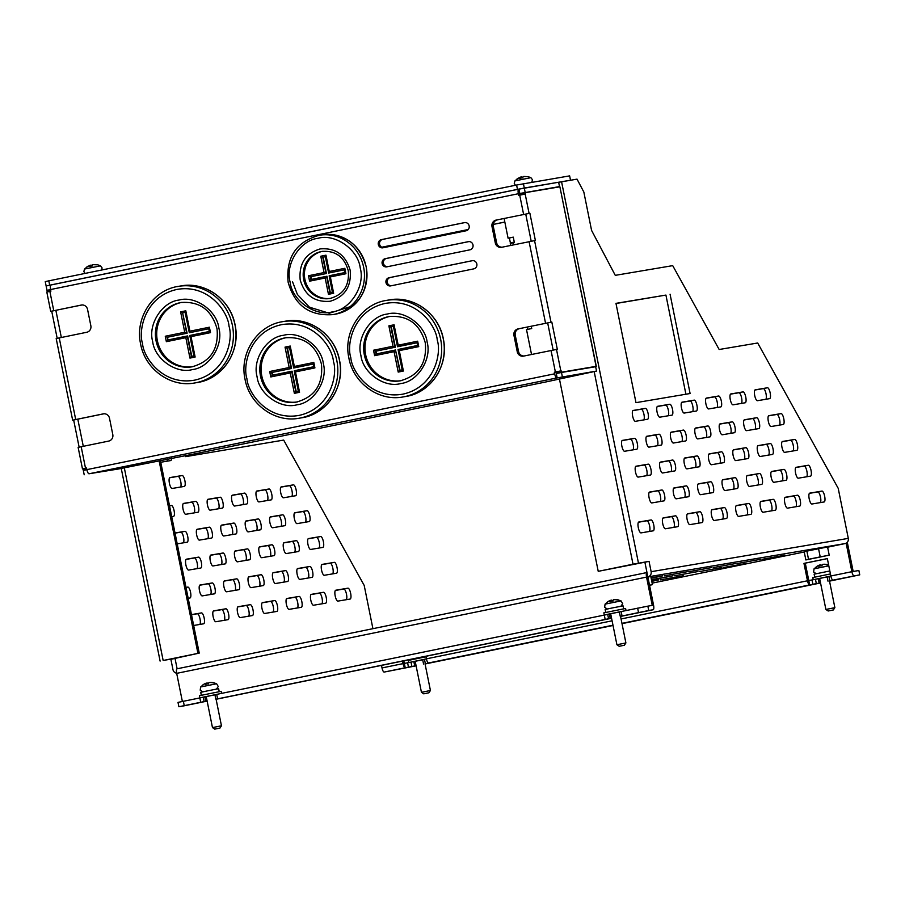 <?xml version="1.0" encoding="UTF-8"?>
<svg xmlns="http://www.w3.org/2000/svg" width="905" height="905" viewBox="0 0 905 905"><rect width="100%" height="100%" fill="white"/><g stroke="black" fill="none" stroke-linecap="round" stroke-linejoin="round"><path stroke-width="1.36" d="M762.01 559.335L784.827 555.218L762.01 559.335M723.423 567.537L746.229 563.408L723.423 567.537M664.361 575.829L687.167 571.711L664.361 575.829M688.773 571.7L711.59 567.582L688.773 571.7M651.43 579.653L672.992 575.784L651.498 579.958M713.185 567.582L736.003 563.464L713.185 567.582M674.598 575.772L697.404 571.655L674.598 575.772M737.598 563.453L760.415 559.335L737.598 563.453M699.011 571.655L721.817 567.537L699.011 571.655M660.424 579.856L683.23 575.727L660.424 579.856M809.206 498.859A5.554 1.652 -101.6 0 1 809.715 493.146A5.554 1.652 -101.6 0 1 809.726 493.146L821.944 491.076A5.554 1.652 -101.6 0 1 824.659 496.223A5.554 1.652 -101.6 0 1 824.15 501.958A5.554 1.652 -101.6 0 1 824.127 501.958L811.921 504.017A5.554 1.652 -101.6 0 1 809.206 498.859M638.308 527.717A5.554 1.652 -101.6 0 1 638.828 522.004A5.554 1.652 -101.6 0 1 638.84 522.004L651.046 519.945A5.554 1.652 -101.6 0 1 653.772 525.081A5.554 1.652 -101.6 0 1 653.263 530.816L641.034 532.887A5.554 1.652 -101.6 0 1 638.308 527.717M621.859 446.108A5.554 1.652 -101.6 0 1 622.369 440.396A5.554 1.652 -101.6 0 1 622.391 440.396L634.597 438.325A5.554 1.652 -101.6 0 1 637.312 443.473A5.554 1.652 -101.6 0 1 636.803 449.208L624.586 451.278A5.554 1.652 -101.6 0 1 621.859 446.108M635.48 471.935A5.554 1.652 -101.6 0 1 635.989 466.222A5.554 1.652 -101.6 0 1 636.011 466.222L648.218 464.163A5.554 1.652 -101.6 0 1 650.933 469.299A5.554 1.652 -101.6 0 1 650.424 475.035A5.554 1.652 -101.6 0 1 650.412 475.046L638.206 477.105A5.554 1.652 -101.6 0 1 635.48 471.935M649.1 497.761A5.554 1.652 -101.6 0 1 649.62 492.048A5.554 1.652 -101.6 0 1 649.632 492.048L661.838 489.99A5.554 1.652 -101.6 0 1 664.553 495.126A5.554 1.652 -101.6 0 1 664.055 500.861L651.826 502.931A5.554 1.652 -101.6 0 1 649.1 497.761M662.72 523.599A5.554 1.652 -101.6 0 1 663.241 517.886A5.554 1.652 -101.6 0 1 663.252 517.875L675.458 515.816A5.554 1.652 -101.6 0 1 678.184 520.952A5.554 1.652 -101.6 0 1 677.675 526.699L665.447 528.758A5.554 1.652 -101.6 0 1 662.72 523.599M632.652 416.153A5.554 1.652 -101.6 0 1 633.161 410.44A5.554 1.652 -101.6 0 1 633.172 410.44L645.378 408.381A5.554 1.652 -101.6 0 1 648.104 413.517A5.554 1.652 -101.6 0 1 647.595 419.253L635.367 421.323A5.554 1.652 -101.6 0 1 632.652 416.153M646.272 441.979A5.554 1.652 -101.6 0 1 646.781 436.267A5.554 1.652 -101.6 0 1 646.803 436.267L659.01 434.208A5.554 1.652 -101.6 0 1 661.725 439.344A5.554 1.652 -101.6 0 1 661.216 445.09L648.998 447.149A5.554 1.652 -101.6 0 1 646.272 441.979M659.892 467.817A5.554 1.652 -101.6 0 1 660.401 462.104A5.554 1.652 -101.6 0 1 660.424 462.093L672.63 460.034A5.554 1.652 -101.6 0 1 675.345 465.17A5.554 1.652 -101.6 0 1 674.836 470.917L662.618 472.976A5.554 1.652 -101.6 0 1 659.892 467.817M673.512 493.644A5.554 1.652 -101.6 0 1 674.033 487.931A5.554 1.652 -101.6 0 1 674.044 487.931L686.25 485.861A5.554 1.652 -101.6 0 1 688.965 491.008A5.554 1.652 -101.6 0 1 688.467 496.743A5.554 1.652 -101.6 0 1 688.445 496.743L676.239 498.813A5.554 1.652 -101.6 0 1 673.512 493.644M687.133 519.47A5.554 1.652 -101.6 0 1 687.653 513.757A5.554 1.652 -101.6 0 1 687.664 513.757L699.87 511.698A5.554 1.652 -101.6 0 1 702.597 516.834A5.554 1.652 -101.6 0 1 702.088 522.57A5.554 1.652 -101.6 0 1 702.065 522.581L689.859 524.64A5.554 1.652 -101.6 0 1 687.133 519.47M657.064 412.035A5.554 1.652 -101.6 0 1 657.573 406.322A5.554 1.652 -101.6 0 1 657.584 406.311L669.791 404.252A5.554 1.652 -101.6 0 1 672.517 409.388A5.554 1.652 -101.6 0 1 672.008 415.135A5.554 1.652 -101.6 0 1 671.985 415.135L659.779 417.194A5.554 1.652 -101.6 0 1 657.064 412.035M670.684 437.862A5.554 1.652 -101.6 0 1 671.193 432.149A5.554 1.652 -101.6 0 1 671.216 432.149L683.422 430.079A5.554 1.652 -101.6 0 1 686.137 435.226A5.554 1.652 -101.6 0 1 685.628 440.961A5.554 1.652 -101.6 0 1 685.617 440.961L673.411 443.031A5.554 1.652 -101.6 0 1 670.684 437.862M684.304 463.688A5.554 1.652 -101.6 0 1 684.814 457.975A5.554 1.652 -101.6 0 1 684.836 457.975L697.042 455.916A5.554 1.652 -101.6 0 1 699.757 461.052A5.554 1.652 -101.6 0 1 699.248 466.788L687.031 468.858A5.554 1.652 -101.6 0 1 684.304 463.688M697.925 489.515A5.554 1.652 -101.6 0 1 698.445 483.802A5.554 1.652 -101.6 0 1 698.456 483.802L710.663 481.743A5.554 1.652 -101.6 0 1 713.378 486.879A5.554 1.652 -101.6 0 1 712.88 492.625L700.651 494.684A5.554 1.652 -101.6 0 1 697.925 489.515M711.545 515.352A5.554 1.652 -101.6 0 1 712.065 509.639A5.554 1.652 -101.6 0 1 712.077 509.628L724.283 507.569A5.554 1.652 -101.6 0 1 727.009 512.705A5.554 1.652 -101.6 0 1 726.5 518.452L714.271 520.511A5.554 1.652 -101.6 0 1 711.545 515.352M681.476 407.906A5.554 1.652 -101.6 0 1 681.985 402.193A5.554 1.652 -101.6 0 1 681.997 402.193L694.214 400.134A5.554 1.652 -101.6 0 1 696.929 405.27A5.554 1.652 -101.6 0 1 696.42 411.006A5.554 1.652 -101.6 0 1 696.398 411.017L684.191 413.076A5.554 1.652 -101.6 0 1 681.476 407.906M695.097 433.733A5.554 1.652 -101.6 0 1 695.606 428.031A5.554 1.652 -101.6 0 1 695.628 428.02L707.834 425.961A5.554 1.652 -101.6 0 1 710.549 431.097A5.554 1.652 -101.6 0 1 710.04 436.844L697.823 438.902A5.554 1.652 -101.6 0 1 695.097 433.733M708.717 459.57A5.554 1.652 -101.6 0 1 709.226 453.858A5.554 1.652 -101.6 0 1 709.249 453.846L721.455 451.787A5.554 1.652 -101.6 0 1 724.17 456.923A5.554 1.652 -101.6 0 1 723.661 462.67L711.443 464.729A5.554 1.652 -101.6 0 1 708.717 459.57M722.337 485.397A5.554 1.652 -101.6 0 1 722.857 479.684A5.554 1.652 -101.6 0 1 722.869 479.684L735.075 477.625A5.554 1.652 -101.6 0 1 737.801 482.761A5.554 1.652 -101.6 0 1 737.292 488.496L725.063 490.567A5.554 1.652 -101.6 0 1 722.337 485.397M735.957 511.223A5.554 1.652 -101.6 0 1 736.478 505.51A5.554 1.652 -101.6 0 1 736.489 505.51L748.695 503.452A5.554 1.652 -101.6 0 1 751.422 508.587A5.554 1.652 -101.6 0 1 750.912 514.323A5.554 1.652 -101.6 0 1 750.89 514.334L738.684 516.393A5.554 1.652 -101.6 0 1 735.957 511.223M705.889 403.788A5.554 1.652 -101.6 0 1 706.398 398.076A5.554 1.652 -101.6 0 1 706.42 398.076L718.627 396.005A5.554 1.652 -101.6 0 1 721.342 401.141A5.554 1.652 -101.6 0 1 720.833 406.888L708.604 408.947A5.554 1.652 -101.6 0 1 705.889 403.788M719.509 429.615A5.554 1.652 -101.6 0 1 720.018 423.902A5.554 1.652 -101.6 0 1 720.041 423.902L732.247 421.843A5.554 1.652 -101.6 0 1 734.962 426.979A5.554 1.652 -101.6 0 1 734.453 432.714L722.235 434.785A5.554 1.652 -101.6 0 1 719.509 429.615M733.129 455.441A5.554 1.652 -101.6 0 1 733.638 449.728A5.554 1.652 -101.6 0 1 733.661 449.728L745.867 447.67A5.554 1.652 -101.6 0 1 748.582 452.805A5.554 1.652 -101.6 0 1 748.073 458.541A5.554 1.652 -101.6 0 1 748.062 458.552L735.856 460.611A5.554 1.652 -101.6 0 1 733.129 455.441M746.749 481.279A5.554 1.652 -101.6 0 1 747.27 475.566A5.554 1.652 -101.6 0 1 747.281 475.555L759.487 473.496A5.554 1.652 -101.6 0 1 762.214 478.632A5.554 1.652 -101.6 0 1 761.705 484.379A5.554 1.652 -101.6 0 1 761.682 484.379L749.476 486.438A5.554 1.652 -101.6 0 1 746.749 481.279M760.381 507.105A5.554 1.652 -101.6 0 1 760.89 501.393A5.554 1.652 -101.6 0 1 760.901 501.393L773.108 499.322A5.554 1.652 -101.6 0 1 775.834 504.458A5.554 1.652 -101.6 0 1 775.325 510.205L763.096 512.264A5.554 1.652 -101.6 0 1 760.381 507.105M730.301 399.659A5.554 1.652 -101.6 0 1 730.81 393.947A5.554 1.652 -101.6 0 1 730.833 393.947L743.039 391.888A5.554 1.652 -101.6 0 1 745.754 397.024A5.554 1.652 -101.6 0 1 745.245 402.759A5.554 1.652 -101.6 0 1 745.234 402.77L733.027 404.829A5.554 1.652 -101.6 0 1 730.301 399.659M743.921 425.497A5.554 1.652 -101.6 0 1 744.43 419.784A5.554 1.652 -101.6 0 1 744.453 419.773L756.659 417.714A5.554 1.652 -101.6 0 1 759.374 422.85A5.554 1.652 -101.6 0 1 758.865 428.597L746.648 430.656A5.554 1.652 -101.6 0 1 743.921 425.497M757.542 451.324A5.554 1.652 -101.6 0 1 758.062 445.611A5.554 1.652 -101.6 0 1 758.073 445.611L770.279 443.541A5.554 1.652 -101.6 0 1 772.994 448.688A5.554 1.652 -101.6 0 1 772.485 454.423L760.268 456.482A5.554 1.652 -101.6 0 1 757.542 451.324M771.162 477.15A5.554 1.652 -101.6 0 1 771.682 471.437A5.554 1.652 -101.6 0 1 771.693 471.437L783.9 469.378A5.554 1.652 -101.6 0 1 786.626 474.514A5.554 1.652 -101.6 0 1 786.117 480.25L773.888 482.32A5.554 1.652 -101.6 0 1 771.162 477.15M784.793 502.976A5.554 1.652 -101.6 0 1 785.302 497.264A5.554 1.652 -101.6 0 1 785.314 497.264L797.52 495.205A5.554 1.652 -101.6 0 1 800.246 500.341A5.554 1.652 -101.6 0 1 799.737 506.076L787.508 508.146A5.554 1.652 -101.6 0 1 784.793 502.976M754.713 395.542A5.554 1.652 -101.6 0 1 755.223 389.829A5.554 1.652 -101.6 0 1 755.245 389.829L767.451 387.759A5.554 1.652 -101.6 0 1 770.166 392.906A5.554 1.652 -101.6 0 1 769.657 398.641L757.44 400.711A5.554 1.652 -101.6 0 1 754.713 395.542M768.334 421.368A5.554 1.652 -101.6 0 1 768.843 415.655A5.554 1.652 -101.6 0 1 768.865 415.655L781.072 413.596A5.554 1.652 -101.6 0 1 783.787 418.732A5.554 1.652 -101.6 0 1 783.278 424.468A5.554 1.652 -101.6 0 1 783.266 424.479L771.06 426.538A5.554 1.652 -101.6 0 1 768.334 421.368M781.954 447.194A5.554 1.652 -101.6 0 1 782.474 441.482A5.554 1.652 -101.6 0 1 782.486 441.482L794.692 439.423A5.554 1.652 -101.6 0 1 797.407 444.559A5.554 1.652 -101.6 0 1 796.898 450.305L784.68 452.364A5.554 1.652 -101.6 0 1 781.954 447.194M795.574 473.032A5.554 1.652 -101.6 0 1 796.095 467.319A5.554 1.652 -101.6 0 1 796.106 467.308L808.312 465.249A5.554 1.652 -101.6 0 1 811.038 470.385A5.554 1.652 -101.6 0 1 810.529 476.132A5.554 1.652 -101.6 0 1 810.507 476.132L798.301 478.191A5.554 1.652 -101.6 0 1 795.574 473.032M335.189 595.954A5.554 1.652 -101.6 0 1 335.698 590.241A5.554 1.652 -101.6 0 1 335.721 590.23L347.927 588.171A5.554 1.652 -101.6 0 1 350.642 593.307A5.554 1.652 -101.6 0 1 350.133 599.053A5.554 1.652 -101.6 0 1 350.122 599.053L337.916 601.112A5.554 1.652 -101.6 0 1 335.189 595.954M169.416 483.293A5.554 1.652 -101.6 0 1 169.936 477.58A5.554 1.652 -101.6 0 1 169.948 477.58L182.154 475.521A5.554 1.652 -101.6 0 1 184.88 480.657A5.554 1.652 -101.6 0 1 184.371 486.392A5.554 1.652 -101.6 0 1 184.349 486.404L172.142 488.462A5.554 1.652 -101.6 0 1 169.416 483.293M185.876 564.901A5.554 1.652 -101.6 0 1 186.385 559.2A5.554 1.652 -101.6 0 1 186.407 559.188L198.614 557.129A5.554 1.652 -101.6 0 1 201.329 562.265A5.554 1.652 -101.6 0 1 200.82 568.012A5.554 1.652 -101.6 0 1 200.808 568.012L188.602 570.071A5.554 1.652 -101.6 0 1 185.876 564.901M199.496 590.739A5.554 1.652 -101.6 0 1 200.016 585.026A5.554 1.652 -101.6 0 1 200.028 585.015L212.234 582.956A5.554 1.652 -101.6 0 1 214.96 588.092A5.554 1.652 -101.6 0 1 214.451 593.838A5.554 1.652 -101.6 0 1 214.428 593.838L202.222 595.897A5.554 1.652 -101.6 0 1 199.496 590.739M213.128 616.565A5.554 1.652 -101.6 0 1 213.637 610.852A5.554 1.652 -101.6 0 1 213.648 610.852L225.854 608.782A5.554 1.652 -101.6 0 1 228.58 613.929A5.554 1.652 -101.6 0 1 228.071 619.665A5.554 1.652 -101.6 0 1 228.049 619.665L215.843 621.735A5.554 1.652 -101.6 0 1 213.128 616.565M183.048 509.13A5.554 1.652 -101.6 0 1 183.557 503.418A5.554 1.652 -101.6 0 1 183.579 503.406L195.785 501.347A5.554 1.652 -101.6 0 1 198.5 506.483A5.554 1.652 -101.6 0 1 197.991 512.23A5.554 1.652 -101.6 0 1 197.98 512.23L185.763 514.289A5.554 1.652 -101.6 0 1 183.048 509.13M196.668 534.957A5.554 1.652 -101.6 0 1 197.177 529.244A5.554 1.652 -101.6 0 1 197.2 529.244L209.406 527.174A5.554 1.652 -101.6 0 1 212.121 532.31A5.554 1.652 -101.6 0 1 211.612 538.056A5.554 1.652 -101.6 0 1 211.6 538.056L199.394 540.115A5.554 1.652 -101.6 0 1 196.668 534.957M210.288 560.783A5.554 1.652 -101.6 0 1 210.808 555.07A5.554 1.652 -101.6 0 1 210.82 555.07L223.026 553.012A5.554 1.652 -101.6 0 1 225.741 558.147A5.554 1.652 -101.6 0 1 225.232 563.883A5.554 1.652 -101.6 0 1 225.221 563.883L213.014 565.953A5.554 1.652 -101.6 0 1 210.288 560.783M223.908 586.61A5.554 1.652 -101.6 0 1 224.429 580.897A5.554 1.652 -101.6 0 1 224.44 580.897L236.646 578.838A5.554 1.652 -101.6 0 1 239.373 583.974A5.554 1.652 -101.6 0 1 238.863 589.709A5.554 1.652 -101.6 0 1 238.841 589.721L226.635 591.78A5.554 1.652 -101.6 0 1 223.908 586.61M237.54 612.436A5.554 1.652 -101.6 0 1 238.049 606.735A5.554 1.652 -101.6 0 1 238.06 606.723L250.266 604.664A5.554 1.652 -101.6 0 1 252.993 609.8A5.554 1.652 -101.6 0 1 252.484 615.547A5.554 1.652 -101.6 0 1 252.461 615.547L240.255 617.606A5.554 1.652 -101.6 0 1 237.54 612.436M207.46 505.001A5.554 1.652 -101.6 0 1 207.969 499.289A5.554 1.652 -101.6 0 1 207.992 499.289L220.198 497.23A5.554 1.652 -101.6 0 1 222.913 502.365A5.554 1.652 -101.6 0 1 222.404 508.101A5.554 1.652 -101.6 0 1 222.392 508.112L210.186 510.171A5.554 1.652 -101.6 0 1 207.46 505.001M221.08 530.828A5.554 1.652 -101.6 0 1 221.589 525.115A5.554 1.652 -101.6 0 1 221.612 525.115L233.818 523.056A5.554 1.652 -101.6 0 1 236.533 528.192A5.554 1.652 -101.6 0 1 236.024 533.927A5.554 1.652 -101.6 0 1 236.013 533.939L223.807 535.998A5.554 1.652 -101.6 0 1 221.08 530.828M234.7 556.666A5.554 1.652 -101.6 0 1 235.221 550.953A5.554 1.652 -101.6 0 1 235.232 550.941L247.438 548.883A5.554 1.652 -101.6 0 1 250.153 554.018A5.554 1.652 -101.6 0 1 249.644 559.765A5.554 1.652 -101.6 0 1 249.633 559.765L237.427 561.824A5.554 1.652 -101.6 0 1 234.7 556.666M248.321 582.492A5.554 1.652 -101.6 0 1 248.841 576.779A5.554 1.652 -101.6 0 1 248.852 576.779L261.059 574.709A5.554 1.652 -101.6 0 1 263.785 579.845A5.554 1.652 -101.6 0 1 263.276 585.592A5.554 1.652 -101.6 0 1 263.253 585.592L251.047 587.65A5.554 1.652 -101.6 0 1 248.321 582.492M261.952 608.318A5.554 1.652 -101.6 0 1 262.461 602.606A5.554 1.652 -101.6 0 1 262.473 602.606L274.679 600.547A5.554 1.652 -101.6 0 1 277.405 605.683A5.554 1.652 -101.6 0 1 276.896 611.418A5.554 1.652 -101.6 0 1 276.873 611.418L264.667 613.488A5.554 1.652 -101.6 0 1 261.952 608.318M231.872 500.884A5.554 1.652 -101.6 0 1 232.381 495.171A5.554 1.652 -101.6 0 1 232.404 495.159L244.61 493.101A5.554 1.652 -101.6 0 1 247.325 498.236A5.554 1.652 -101.6 0 1 246.816 503.983A5.554 1.652 -101.6 0 1 246.805 503.983L234.599 506.042A5.554 1.652 -101.6 0 1 231.872 500.884M245.493 526.71A5.554 1.652 -101.6 0 1 246.002 520.997A5.554 1.652 -101.6 0 1 246.024 520.997L258.23 518.927A5.554 1.652 -101.6 0 1 260.945 524.074A5.554 1.652 -101.6 0 1 260.436 529.81A5.554 1.652 -101.6 0 1 260.425 529.81L248.219 531.88A5.554 1.652 -101.6 0 1 245.493 526.71M259.113 552.536A5.554 1.652 -101.6 0 1 259.633 546.824A5.554 1.652 -101.6 0 1 259.645 546.824L271.851 544.765A5.554 1.652 -101.6 0 1 274.566 549.901A5.554 1.652 -101.6 0 1 274.068 555.636A5.554 1.652 -101.6 0 1 274.045 555.647L261.839 557.706A5.554 1.652 -101.6 0 1 259.113 552.536M272.733 578.363A5.554 1.652 -101.6 0 1 273.253 572.65A5.554 1.652 -101.6 0 1 273.265 572.65L285.471 570.591A5.554 1.652 -101.6 0 1 288.197 575.727A5.554 1.652 -101.6 0 1 287.688 581.463A5.554 1.652 -101.6 0 1 287.666 581.474L275.459 583.533A5.554 1.652 -101.6 0 1 272.733 578.363M286.365 604.201A5.554 1.652 -101.6 0 1 286.874 598.488A5.554 1.652 -101.6 0 1 286.896 598.476L299.103 596.418A5.554 1.652 -101.6 0 1 301.818 601.553A5.554 1.652 -101.6 0 1 301.308 607.3A5.554 1.652 -101.6 0 1 301.286 607.3L289.08 609.359A5.554 1.652 -101.6 0 1 286.365 604.201M256.285 496.755A5.554 1.652 -101.6 0 1 256.794 491.042A5.554 1.652 -101.6 0 1 256.816 491.042L269.023 488.983A5.554 1.652 -101.6 0 1 271.738 494.119A5.554 1.652 -101.6 0 1 271.228 499.854A5.554 1.652 -101.6 0 1 271.217 499.865L259.011 501.924A5.554 1.652 -101.6 0 1 256.285 496.755M269.905 522.581A5.554 1.652 -101.6 0 1 270.414 516.868A5.554 1.652 -101.6 0 1 270.437 516.868L282.643 514.809A5.554 1.652 -101.6 0 1 285.358 519.945A5.554 1.652 -101.6 0 1 284.849 525.692A5.554 1.652 -101.6 0 1 284.837 525.692L272.631 527.751A5.554 1.652 -101.6 0 1 269.905 522.581M283.525 548.419A5.554 1.652 -101.6 0 1 284.046 542.706A5.554 1.652 -101.6 0 1 284.057 542.695L296.263 540.636A5.554 1.652 -101.6 0 1 298.978 545.772A5.554 1.652 -101.6 0 1 298.48 551.518A5.554 1.652 -101.6 0 1 298.458 551.518L286.252 553.577A5.554 1.652 -101.6 0 1 283.525 548.419M297.145 574.245A5.554 1.652 -101.6 0 1 297.666 568.532A5.554 1.652 -101.6 0 1 297.677 568.532L309.883 566.462A5.554 1.652 -101.6 0 1 312.61 571.609A5.554 1.652 -101.6 0 1 312.101 577.345A5.554 1.652 -101.6 0 1 312.078 577.345L299.872 579.415A5.554 1.652 -101.6 0 1 297.145 574.245M310.777 600.072A5.554 1.652 -101.6 0 1 311.286 594.359A5.554 1.652 -101.6 0 1 311.309 594.359L323.515 592.3A5.554 1.652 -101.6 0 1 326.23 597.436A5.554 1.652 -101.6 0 1 325.721 603.171A5.554 1.652 -101.6 0 1 325.71 603.183L313.492 605.241A5.554 1.652 -101.6 0 1 310.777 600.072M280.697 492.637A5.554 1.652 -101.6 0 1 281.206 486.924A5.554 1.652 -101.6 0 1 281.229 486.913L293.435 484.854A5.554 1.652 -101.6 0 1 296.15 489.99A5.554 1.652 -101.6 0 1 295.641 495.736A5.554 1.652 -101.6 0 1 295.63 495.736L283.423 497.795A5.554 1.652 -101.6 0 1 280.697 492.637M294.317 518.463A5.554 1.652 -101.6 0 1 294.826 512.75A5.554 1.652 -101.6 0 1 294.849 512.75L307.055 510.68A5.554 1.652 -101.6 0 1 309.77 515.827A5.554 1.652 -101.6 0 1 309.261 521.563A5.554 1.652 -101.6 0 1 309.25 521.563L297.044 523.633A5.554 1.652 -101.6 0 1 294.317 518.463M307.938 544.29A5.554 1.652 -101.6 0 1 308.458 538.577A5.554 1.652 -101.6 0 1 308.469 538.577L320.675 536.518A5.554 1.652 -101.6 0 1 323.39 541.654A5.554 1.652 -101.6 0 1 322.893 547.389A5.554 1.652 -101.6 0 1 322.87 547.401L310.664 549.459A5.554 1.652 -101.6 0 1 307.938 544.29M321.558 570.116A5.554 1.652 -101.6 0 1 322.078 564.403A5.554 1.652 -101.6 0 1 322.09 564.403L334.296 562.344A5.554 1.652 -101.6 0 1 337.022 567.48A5.554 1.652 -101.6 0 1 336.513 573.227A5.554 1.652 -101.6 0 1 336.49 573.227L324.284 575.286A5.554 1.652 -101.6 0 1 321.558 570.116M818.878 557.333L813.052 558.464L818.878 557.333M425.893 656.295L426.402 658.84A4.446 1.324 78.4 0 0 428.585 662.969L425.056 663.885M820.53 582.843L809.658 584.913A4.446 1.324 -101.6 0 1 807.486 580.784L803.968 563.374L827.34 558.589L830.847 575.999A4.446 1.324 78.4 0 0 833.03 580.128L829.5 581.033M651.057 577.797L662.754 575.829L651.148 578.25M651.713 581.044L658.817 579.856L651.781 581.361M847.272 542.299A4.446 1.324 -101.6 0 1 847.476 543.181L853.177 571.474L858.868 570.501L859.75 574.856L833.03 580.128M820.326 502.603A5.554 1.652 78.4 0 0 820.371 496.472A5.554 1.652 78.4 0 0 817.781 491.935L809.387 493.349M685.911 394.218L665.922 295.075L615.988 303.503M649.428 531.461A5.554 1.652 78.4 0 0 649.485 525.33A5.554 1.652 78.4 0 0 646.894 520.794L638.5 522.208M632.98 449.853A5.554 1.652 78.4 0 0 633.025 443.722A5.554 1.652 78.4 0 0 630.434 439.185L622.04 440.599M646.6 475.679A5.554 1.652 78.4 0 0 646.645 469.548A5.554 1.652 78.4 0 0 644.066 465.012L635.661 466.426M660.22 501.517A5.554 1.652 78.4 0 0 660.277 495.374A5.554 1.652 78.4 0 0 657.686 490.838L649.292 492.252M673.84 527.344A5.554 1.652 78.4 0 0 673.897 521.212A5.554 1.652 78.4 0 0 671.306 516.665L662.913 518.09M643.772 419.897A5.554 1.652 78.4 0 0 643.817 413.766A5.554 1.652 78.4 0 0 641.226 409.23L632.833 410.644M657.392 445.735A5.554 1.652 78.4 0 0 657.437 439.604A5.554 1.652 78.4 0 0 654.858 435.056L646.453 436.47M671.012 471.562A5.554 1.652 78.4 0 0 671.058 465.43A5.554 1.652 78.4 0 0 668.478 460.883L660.084 462.308M684.633 497.388A5.554 1.652 78.4 0 0 684.689 491.257A5.554 1.652 78.4 0 0 682.099 486.72L673.705 488.134M698.253 523.214A5.554 1.652 78.4 0 0 698.309 517.083A5.554 1.652 78.4 0 0 695.719 512.547L687.325 513.961M668.184 415.78A5.554 1.652 78.4 0 0 668.229 409.648A5.554 1.652 78.4 0 0 665.639 405.101L657.245 406.526M681.804 441.606A5.554 1.652 78.4 0 0 681.85 435.475A5.554 1.652 78.4 0 0 679.27 430.938L670.865 432.352M695.425 467.433A5.554 1.652 78.4 0 0 695.47 461.301A5.554 1.652 78.4 0 0 692.891 456.765L684.497 458.179M709.045 493.27A5.554 1.652 78.4 0 0 709.101 487.139A5.554 1.652 78.4 0 0 706.511 482.591L698.117 484.017M722.676 519.097A5.554 1.652 78.4 0 0 722.722 512.965A5.554 1.652 78.4 0 0 720.131 508.418L711.737 509.843M692.597 411.662A5.554 1.652 78.4 0 0 692.642 405.519A5.554 1.652 78.4 0 0 690.051 400.983L681.657 402.397M706.217 437.488A5.554 1.652 78.4 0 0 706.262 431.357A5.554 1.652 78.4 0 0 703.683 426.809L695.278 428.235M719.837 463.315A5.554 1.652 78.4 0 0 719.894 457.183A5.554 1.652 78.4 0 0 717.303 452.636L708.909 454.061M733.457 489.141A5.554 1.652 78.4 0 0 733.514 483.01A5.554 1.652 78.4 0 0 730.923 478.474L722.529 479.888M747.089 514.979A5.554 1.652 78.4 0 0 747.134 508.836A5.554 1.652 78.4 0 0 744.543 504.3L736.15 505.714M717.009 407.533A5.554 1.652 78.4 0 0 717.054 401.401A5.554 1.652 78.4 0 0 714.464 396.865L706.07 398.279M730.629 433.359A5.554 1.652 78.4 0 0 730.674 427.228A5.554 1.652 78.4 0 0 728.095 422.692L719.69 424.106M744.249 459.197A5.554 1.652 78.4 0 0 744.306 453.054A5.554 1.652 78.4 0 0 741.715 448.518L733.322 449.932M757.87 485.023A5.554 1.652 78.4 0 0 757.926 478.892A5.554 1.652 78.4 0 0 755.336 474.344L746.942 475.77M771.501 510.85A5.554 1.652 78.4 0 0 771.546 504.719A5.554 1.652 78.4 0 0 768.956 500.171L760.562 501.596M741.421 403.415A5.554 1.652 78.4 0 0 741.467 397.272A5.554 1.652 78.4 0 0 738.876 392.736L730.482 394.15M755.042 429.242A5.554 1.652 78.4 0 0 755.087 423.11A5.554 1.652 78.4 0 0 752.508 418.563L744.102 419.988M768.662 455.068A5.554 1.652 78.4 0 0 768.718 448.937A5.554 1.652 78.4 0 0 766.128 444.4L757.734 445.814M782.282 480.894A5.554 1.652 78.4 0 0 782.339 474.763A5.554 1.652 78.4 0 0 779.748 470.227L771.354 471.641M795.914 506.732A5.554 1.652 78.4 0 0 795.959 500.589A5.554 1.652 78.4 0 0 793.368 496.053L784.974 497.467M765.834 399.286A5.554 1.652 78.4 0 0 765.879 393.155A5.554 1.652 78.4 0 0 763.288 388.618L754.894 390.032M779.454 425.112A5.554 1.652 78.4 0 0 779.499 418.981A5.554 1.652 78.4 0 0 776.92 414.445L768.515 415.859M793.074 450.95A5.554 1.652 78.4 0 0 793.131 444.819A5.554 1.652 78.4 0 0 790.54 440.271L782.146 441.685M806.694 476.777A5.554 1.652 78.4 0 0 806.751 470.645A5.554 1.652 78.4 0 0 804.16 466.098L795.767 467.523M646.973 572.537L644.892 562.197L598.228 571.327L633.014 564.2L649.043 561.349L651.136 571.689A4.446 4.242 80.4 0 1 647.856 576.892L646.973 572.537A4.446 1.324 -101.6 0 1 646.973 572.537L177.109 668.784A4.446 1.324 78.4 0 0 177.109 668.784A4.446 1.324 78.4 0 0 176.69 673.354L646.555 577.107A4.446 1.324 -101.6 0 1 646.962 572.537L177.12 668.784L175.027 658.444L164.45 660.231L199.236 653.105L160.389 460.453M171.588 458.156A5.554 1.652 -101.6 0 1 170.751 460.566A5.554 1.652 -101.6 0 1 170.728 460.566L160.762 462.251M185.989 587.39L187.821 587.085A5.554 1.652 -101.6 0 1 190.536 592.221A5.554 1.652 -101.6 0 1 190.039 597.956A5.554 1.652 -101.6 0 1 190.016 597.967L188.183 598.273M191.475 614.597L201.442 612.911A5.554 1.652 -101.6 0 1 204.168 618.047A5.554 1.652 -101.6 0 1 203.659 623.794A5.554 1.652 -101.6 0 1 203.636 623.794L193.67 625.479M169.529 505.782L171.373 505.476A5.554 1.652 -101.6 0 1 174.088 510.612A5.554 1.652 -101.6 0 1 173.579 516.348A5.554 1.652 -101.6 0 1 173.556 516.348L171.724 516.665M175.016 532.988L184.993 531.303A5.554 1.652 -101.6 0 1 187.708 536.439A5.554 1.652 -101.6 0 1 187.199 542.174A5.554 1.652 -101.6 0 1 187.188 542.186L177.21 543.871M372.917 628.67L364.195 585.422L283.684 440.09L185.672 456.64L185.106 455.566M649.53 585.207L652.437 584.641L650.797 576.485L647.89 577.039M806.887 551.122L804.217 551.79L805.857 559.946L808.527 559.29L806.887 551.122L818.561 548.735L820.213 556.892L829.218 555.161L827.577 547.005L818.561 548.735M558.645 182.301L577.028 179.133L583.838 192.041L591.576 230.402L615.276 275.346L672.709 265.64L719.17 349.5L757.689 342.995L838.211 488.327L848.302 538.385A4.446 4.242 80.4 0 1 845.032 543.588L827.611 547.197M804.251 551.982L652.132 583.137M846.175 543.396L851.877 571.689A4.446 1.324 78.4 0 0 854.049 575.818M416.108 665.82L384.195 672.064A4.446 1.324 -101.6 0 1 382.012 667.935L381.503 665.39M827.351 558.634L805.28 563.148L808.787 580.558L819.647 578.499M403.822 660.82L404.343 663.399L415.203 661.34M670.073 294.216L690.096 393.517L635.977 402.657L615.966 303.356L665.922 295.075M513.746 244.814L513.339 242.8L514.379 242.585L513.282 237.144L509.391 237.992L510.375 242.891L514.289 242.133M644.892 562.197L649.043 561.349M183.296 705.991A4.446 1.324 -101.6 0 1 183.285 705.991L178.885 706.737L178.002 702.382L206.227 696.635M182.357 701.42L176.69 673.354M183.285 705.991A4.446 1.324 -101.6 0 1 183.274 705.991L207.132 701.104L183.285 705.991M646.555 577.107L652.256 605.4L647.867 606.146L648.738 610.49L653.139 609.755A4.446 1.324 78.4 0 0 653.15 609.755A4.446 1.324 78.4 0 0 653.557 605.185L647.856 576.892L845.032 543.588M346.31 599.698A5.554 1.652 78.4 0 0 346.355 593.567A5.554 1.652 78.4 0 0 343.764 589.019L335.37 590.445M166.916 461.211A5.554 1.652 78.4 0 0 167.436 459.005M180.536 487.048A5.554 1.652 78.4 0 0 180.593 480.906A5.554 1.652 78.4 0 0 178.002 476.369L169.608 477.783M199.835 624.439A5.554 1.652 78.4 0 0 199.881 618.307A5.554 1.652 78.4 0 0 197.29 613.76L191.498 614.744M183.376 542.83A5.554 1.652 78.4 0 0 183.421 536.688A5.554 1.652 78.4 0 0 180.842 532.151L175.05 533.124M196.996 568.657A5.554 1.652 78.4 0 0 197.052 562.525A5.554 1.652 78.4 0 0 194.462 557.978L186.068 559.403M210.616 594.483A5.554 1.652 78.4 0 0 210.673 588.352A5.554 1.652 78.4 0 0 208.082 583.804L199.688 585.23M224.248 620.31A5.554 1.652 78.4 0 0 224.293 614.178A5.554 1.652 78.4 0 0 221.702 609.642L213.309 611.056M194.168 512.875A5.554 1.652 78.4 0 0 194.213 506.743A5.554 1.652 78.4 0 0 191.622 502.196L183.229 503.621M207.788 538.701A5.554 1.652 78.4 0 0 207.833 532.57A5.554 1.652 78.4 0 0 205.254 528.034L196.849 529.448M221.408 564.528A5.554 1.652 78.4 0 0 221.465 558.396A5.554 1.652 78.4 0 0 218.874 553.86L210.48 555.274M235.029 590.365A5.554 1.652 78.4 0 0 235.085 584.223A5.554 1.652 78.4 0 0 232.495 579.686L224.101 581.101M248.66 616.192A5.554 1.652 78.4 0 0 248.705 610.061A5.554 1.652 78.4 0 0 246.115 605.513L237.721 606.938M218.58 508.746A5.554 1.652 78.4 0 0 218.625 502.614A5.554 1.652 78.4 0 0 216.035 498.078L207.641 499.492M232.2 534.584A5.554 1.652 78.4 0 0 232.246 528.441A5.554 1.652 78.4 0 0 229.666 523.905L221.261 525.319M245.821 560.41A5.554 1.652 78.4 0 0 245.877 554.279A5.554 1.652 78.4 0 0 243.287 549.731L234.893 551.156M259.441 586.236A5.554 1.652 78.4 0 0 259.497 580.105A5.554 1.652 78.4 0 0 256.907 575.569L248.513 576.983M273.072 612.063A5.554 1.652 78.4 0 0 273.118 605.931A5.554 1.652 78.4 0 0 270.527 601.395L262.133 602.809M242.993 504.628A5.554 1.652 78.4 0 0 243.038 498.497A5.554 1.652 78.4 0 0 240.447 493.949L232.053 495.374M256.613 530.454A5.554 1.652 78.4 0 0 256.658 524.323A5.554 1.652 78.4 0 0 254.079 519.787L245.674 521.201M270.233 556.281A5.554 1.652 78.4 0 0 270.29 550.149A5.554 1.652 78.4 0 0 267.699 545.613L259.305 547.027M283.853 582.119A5.554 1.652 78.4 0 0 283.91 575.976A5.554 1.652 78.4 0 0 281.319 571.44L272.925 572.854M297.485 607.945A5.554 1.652 78.4 0 0 297.53 601.814A5.554 1.652 78.4 0 0 294.94 597.266L286.546 598.691M267.405 500.499A5.554 1.652 78.4 0 0 267.45 494.368A5.554 1.652 78.4 0 0 264.871 489.831L256.466 491.245M281.025 526.337A5.554 1.652 78.4 0 0 281.07 520.205A5.554 1.652 78.4 0 0 278.491 515.658L270.097 517.072M294.645 552.163A5.554 1.652 78.4 0 0 294.702 546.032A5.554 1.652 78.4 0 0 292.111 541.484L283.718 542.91M308.266 577.99A5.554 1.652 78.4 0 0 308.322 571.858A5.554 1.652 78.4 0 0 305.732 567.322L297.338 568.736M321.897 603.816A5.554 1.652 78.4 0 0 321.942 597.685A5.554 1.652 78.4 0 0 319.352 593.148L310.958 594.562M291.817 496.381A5.554 1.652 78.4 0 0 291.863 490.25A5.554 1.652 78.4 0 0 289.283 485.702L280.878 487.128M305.438 522.208A5.554 1.652 78.4 0 0 305.483 516.076A5.554 1.652 78.4 0 0 302.904 511.54L294.51 512.954M319.058 548.034A5.554 1.652 78.4 0 0 319.114 541.903A5.554 1.652 78.4 0 0 316.524 537.366L308.13 538.78M332.689 573.872A5.554 1.652 78.4 0 0 332.735 567.74A5.554 1.652 78.4 0 0 330.144 563.193L321.75 564.618M176.656 673.184A4.446 4.242 80.4 0 1 172.968 669.632L170.875 659.293L175.027 658.444M199.236 653.105L170.875 659.293M652.437 584.641L649.564 585.354M829.218 555.161L805.857 559.946M808.527 559.29L820.213 556.892M416.085 665.695L405.214 667.754A4.446 1.324 -101.6 0 1 403.042 663.625L402.533 661.08M425.079 663.976L613.036 625.479M622.007 623.647L820.552 582.978M829.523 581.134L859.75 574.856M423.551 664.032L422.68 659.677L426.413 658.885M827.996 581.191L827.125 576.836L830.858 576.044M404.343 663.399L405.214 667.754L384.195 672.064M803.968 563.374L805.28 563.148M808.787 580.558L809.658 584.913L621.95 623.364M510.375 242.891L514.278 242.088M527.344 327.056L527.807 329.352M559.392 378.72L598.228 571.327M648.738 610.49L620.536 616.328M611.554 618.138L216.091 699.169M207.109 700.979L178.885 706.737M620.242 616.271L619.371 611.916L647.867 606.146M215.797 699.113L214.926 694.769L216.702 694.373L610.671 613.782L616.916 644.756L625.898 642.946L620.513 616.226M197.935 653.32L159.099 460.713M407.589 662.743L408.46 667.087M411.877 666.419L410.994 662.064M425.339 663.637L424.456 659.281M812.034 579.901L812.905 584.245M816.321 583.578L815.439 579.223M829.783 580.795L828.901 576.44M637.64 608.149L638.511 612.504M184.224 705.549L183.353 701.205M200.706 702.178L199.394 695.707L221.159 691.318L221.567 693.377M204.123 701.511L203.24 697.155M217.585 698.717L216.702 694.373M605.151 619.337L603.839 612.855L625.604 608.477L626.011 610.524M608.567 618.669L607.685 614.314M622.029 615.875L621.147 611.531M472.116 260.697A4.163 3.971 80.4 0 1 476.833 263.989A4.163 3.971 80.4 0 1 473.768 268.864L390.7 285.878A4.163 3.971 80.4 0 1 385.971 282.53A4.163 3.971 80.4 0 1 389.048 277.722L472.376 260.663M468.281 241.658A4.163 3.971 80.4 0 1 472.998 244.938A4.163 3.971 80.4 0 1 469.921 249.825L386.854 266.839A4.163 3.971 80.4 0 1 382.125 263.479A4.163 3.971 80.4 0 1 385.213 258.672L468.541 241.612M464.446 222.619A4.163 3.971 80.4 0 1 469.152 225.899A4.163 3.971 80.4 0 1 466.086 230.775L383.019 247.789A4.163 3.971 80.4 0 1 378.29 244.441A4.163 3.971 80.4 0 1 381.367 239.633L464.695 222.573M86.563 468.055L82.468 468.869L86.552 467.998L86.88 469.627A4.446 1.324 78.4 0 0 89.063 473.768L118.374 469.005L198.433 453.122L545.772 381.978L596.542 371.061L556.847 377.951A4.446 1.324 -101.6 0 1 554.663 373.81L554.335 372.181L560.829 370.903L557.005 371.695L557.276 373.052L588.273 367.95M84.199 474.774L83.317 470.419L86.891 469.684M562.367 376.831L561.485 372.475L556.292 373.539L557.175 377.894M596.542 371.061L595.66 366.706L561.485 372.475M556.292 373.539L555.636 371.966L554.335 372.181M81.948 304.974L50.703 311.365L81.269 305.064A5.554 5.294 80.4 0 1 87.559 309.442L90.851 325.766A5.554 5.294 80.4 0 1 86.756 332.271L56.189 338.56L72.649 420.18L103.215 413.879A5.554 5.294 80.4 0 1 109.505 418.257L112.797 434.581A5.554 5.294 80.4 0 1 108.702 441.086L78.135 447.375L82.468 468.869M551.824 322.067L557.31 349.273L523.531 356.118A5.554 5.294 80.4 0 1 517.241 351.74L513.95 335.416A5.554 5.294 80.4 0 1 518.045 328.911L551.824 322.067L518.045 328.911M529.889 213.252L535.375 240.459L501.585 247.303A5.554 5.294 80.4 0 1 495.295 242.925L492.003 226.601A5.554 5.294 80.4 0 1 496.098 220.096L529.889 213.252L496.098 220.096M561.157 370.846L561.428 372.204L596.101 366.344L559.89 186.803L525.228 192.663L525.5 194.021L518.689 195.356L518.35 193.727A4.446 1.324 -101.6 0 1 518.769 189.156A4.446 1.324 -101.6 0 1 518.78 189.156L558.634 182.233L559.516 186.588L553.317 187.912M518.757 189.156L50.997 284.973A4.446 1.324 78.4 0 0 50.985 284.973A4.446 1.324 78.4 0 0 50.567 289.543L50.895 291.172L46.811 292.044L50.703 311.365M391.413 285.731A4.163 3.971 80.4 0 1 390.349 277.496L472.704 260.629M387.578 266.692A4.163 3.971 80.4 0 1 386.514 258.457L468.869 241.59M383.731 247.642A4.163 3.971 80.4 0 1 382.668 239.406L465.023 222.54M519.108 189.1L519.979 195.095M502.207 247.178A5.554 5.294 80.4 0 1 496.596 242.698L493.304 226.386A5.554 5.294 80.4 0 1 497.399 219.881M524.153 355.982A5.554 5.294 80.4 0 1 518.542 351.513L515.25 335.201A5.554 5.294 80.4 0 1 519.346 328.696M557.005 371.695L555.636 371.966M79.131 447.149L73.656 420.01L103.883 413.789M73.656 420.01L72.649 420.18M77.807 419.162L83.283 446.289M55.872 310.347L61.336 337.475M521.178 193.998L519.809 194.281M519.979 193.455L559.516 186.588M50.601 289.724L47.003 290.335L50.578 289.6M553.147 350.054L547.672 322.915M531.201 241.239L525.737 214.1M525.228 192.663L521.076 193.512L521.337 194.824M86.857 469.537L83.26 470.148L82.989 468.79M57.185 338.334L51.721 311.196M47.32 291.919L47.06 290.607L50.635 289.872M523.418 183.681L524.3 188.036L570.523 180.231L569.641 175.875L516.597 185.027L48.813 280.844L45.25 281.625L46.132 285.98L50.884 285.007M86.835 469.412L83.26 470.148M516.597 185.027L517.479 189.371L524.3 188.036L525.172 192.392M48.813 280.844L49.696 285.188L46.132 285.98L47.003 290.335M589.574 367.735L596.101 366.344M561.428 372.204L557.276 373.052M531.529 354.477L526.518 329.612L531.71 328.549L531.246 326.252M513.282 237.144L508.09 238.207L504.119 218.501M559.89 186.803L596.293 366.321M509.391 237.992L508.09 238.207M513.339 242.8L510.284 243.456L510.692 245.436M49.696 285.188L517.479 189.371M504.832 222.076L493.248 224.44M468.179 229.576L381.865 247.257M381.797 247.223L468.224 229.519M493.259 224.395L504.82 222.03M360.925 355.575L360.835 355.099C356.185 338.108 370.631 315.8 387.25 314.069C403.381 309.352 425.079 324.59 427.115 342.011L427.217 342.497C431.855 359.489 417.409 381.797 400.791 383.528C384.659 388.234 362.962 372.996 360.925 355.575M390.055 316.399A32.614 31.132 -99.6 0 0 389.693 316.478A32.614 31.132 -99.6 0 0 365.473 353.81A32.614 31.132 -99.6 0 0 400.915 380.7M417.59 345.472L418.755 346.638L399.286 350.631L403.392 371.027L398.2 372.091L394.094 351.694L374.625 355.676L373.527 350.235L392.996 346.253L388.879 325.845L394.071 324.782L398.189 345.19L417.658 341.196L417.035 342.757L417.533 345.54L417.035 342.757M398.189 345.19L397.567 346.739L416.979 342.769L397.487 346.694L393.381 326.286L397.521 346.491M394.071 324.782L393.449 326.343M388.879 325.845L390.858 326.875L393.392 326.354L390.858 326.875L394.976 347.271L392.996 346.253M373.527 350.235L375.507 351.264L395.383 347.203L375.507 351.264L376.05 353.979L374.625 355.676M394.094 351.694L395.519 349.997L376.05 353.979L395.508 349.997M398.2 372.091L399.637 370.394L395.519 349.997L400.033 370.315M403.392 371.027L402.182 369.93L398.064 349.534L399.286 350.631M391.265 326.807L395.383 347.203M375.914 351.197L376.457 353.9M257.088 376.842L256.997 376.367C252.348 359.376 266.794 337.067 283.412 335.336C299.544 330.619 321.241 345.857 323.277 363.29L323.379 363.765C328.017 380.756 313.583 403.064 296.953 404.795C280.822 409.501 259.124 394.263 257.088 376.842M286.218 337.667A32.614 31.132 -99.6 0 0 285.856 337.746A32.614 31.132 -99.6 0 0 261.636 375.077A32.614 31.132 -99.6 0 0 297.078 401.967M313.752 366.74L314.917 367.905L295.449 371.898L299.555 392.295L294.363 393.358L290.256 372.962L270.787 376.944L269.69 371.502L289.159 367.521L285.041 347.113L290.234 346.049L294.351 366.457L313.82 362.464L313.198 364.025L313.696 366.819L313.198 364.025M294.351 366.457L293.729 368.007L313.141 364.036L293.661 367.962L289.543 347.554L293.684 367.758M290.234 346.049L289.611 347.611M285.041 347.113L287.021 348.142L289.555 347.622L287.021 348.142L291.139 368.539L289.159 367.521M269.69 371.502L271.67 372.532L291.546 368.471L271.67 372.532L272.213 375.247L270.787 376.944M290.256 372.962L291.681 371.265L272.213 375.247L292.089 371.197L296.207 391.582M294.363 393.358L295.799 391.661L291.681 371.265M295.788 391.673L298.333 391.152L295.788 391.673M299.555 392.295L298.345 391.209L294.227 370.801L295.449 371.898M287.428 348.074L291.546 368.471M272.077 372.464L272.62 375.168M152.662 341.581L152.572 341.106C147.922 324.114 162.368 301.806 178.998 300.064C195.118 295.358 216.815 310.596 218.863 328.017L218.953 328.492C223.592 345.484 209.157 367.792 192.527 369.534C176.407 374.24 154.71 359.002 152.662 341.581M181.792 302.406A32.614 31.132 -99.6 0 0 181.43 302.474A32.614 31.132 -99.6 0 0 157.21 339.816A32.614 31.132 -99.6 0 0 192.652 366.695M209.327 331.479L210.492 332.644L191.023 336.626L195.129 357.034L189.948 358.097L185.83 337.689L166.362 341.683L165.264 336.241L184.733 332.248L180.615 311.852L185.808 310.788L189.926 331.185L209.394 327.203L208.772 328.764L209.27 331.547L208.772 328.764M189.926 331.185L189.303 332.746L208.716 328.775L189.303 332.746L185.118 312.293L189.258 332.497M185.808 310.788L185.197 312.349M180.615 311.852L182.595 312.881L185.129 312.361M184.733 332.248L186.713 333.278L182.595 312.881L187.12 333.21L167.244 337.271L165.264 336.241M166.362 341.683L167.787 339.986L167.244 337.271L168.194 339.907M185.83 337.689L187.256 336.004L167.787 339.986L187.663 335.936L191.781 356.321M189.948 358.097L191.374 356.4L187.256 336.004M195.129 357.034L193.919 355.937L189.801 335.54L191.023 336.626M185.129 312.372L183.002 312.802M187.12 333.21L167.651 337.203M300.256 280.188L300.166 279.702C298.865 263.672 305.528 253.411 320.144 248.92C335.427 247.642 345.416 254.667 350.099 269.984L350.19 270.471C351.491 286.5 344.828 296.761 330.212 301.252C314.929 302.53 304.94 295.505 300.256 280.188M290.064 281.874L290.132 282.258C292.304 300.731 315.325 316.874 332.395 311.852C350.031 309.974 365.281 286.274 360.303 268.299L360.224 267.903C358.063 249.429 335.042 233.298 317.96 238.32C300.324 240.187 285.075 263.887 290.064 281.874M322.632 251.319A23.869 22.783 -99.6 0 0 322.497 251.341A23.869 22.783 -99.6 0 0 304.759 278.604A23.869 22.783 -99.6 0 0 330.574 298.367M325.97 255.165L329.262 271.489L344.839 268.299L345.936 273.74L330.359 276.93L333.651 293.254L328.458 294.317L329.884 292.62L326.592 276.297L325.167 277.993L309.589 281.184L311.026 279.487L310.472 276.772L326.049 273.582L322.757 257.258L325.291 256.737L322.757 257.258L320.777 256.228L325.97 255.165L325.359 256.726L328.594 272.801M329.884 292.62L332.418 292.1L329.884 292.62M333.651 293.254L332.429 292.157L329.149 275.833L330.359 276.93M345.936 273.74L344.715 272.643L344.217 269.86L344.771 272.575M344.839 268.299L344.217 269.86M329.262 271.489L328.639 273.05L344.16 269.871L328.639 273.05L325.359 256.726M324.069 272.552L326.456 273.514L310.879 276.704L308.492 275.742L324.069 272.552L320.777 256.228M326.592 276.297L311.015 279.487L326.999 276.229L330.291 292.541M323.164 257.19L326.456 273.514M310.879 276.704L311.422 279.407M93.701 264.622L97.808 264.848L92.876 264.667L91.88 265.991L89.278 266.523L90.274 265.199L86.609 267.122M101.711 270.007L102.073 267.891L100.5 265.832L97.808 264.848M91.292 266.059L91.088 265.063L92.536 265.98M90.274 265.199L90.477 266.194M524.108 176.464L528.215 176.69L523.282 176.509L522.287 177.833L519.685 178.364L520.68 177.041L517.015 178.952M531.801 182.267L532.479 179.733L530.896 177.674L528.215 176.69M521.699 177.9L521.495 176.905L522.943 177.81M520.68 177.041L520.884 178.036M422.692 659.756L415.191 661.295L421.447 692.314L430.429 690.504L425.033 663.784M423.857 693.818L428.902 692.789L423.857 693.818M425.984 656.77L408.359 660.412L408.789 662.505M422.68 659.677L411.153 662.041M828.799 565.829L814.048 568.838L817.453 566.021A13.247 12.647 -99.6 0 0 816.152 566.892M827.136 576.904L819.636 578.453L825.892 609.461L834.874 607.662L829.489 580.931M828.301 610.966L833.347 609.947L828.301 610.966M830.428 573.928L812.803 577.571L813.233 579.664M827.125 576.836L815.597 579.2M829.828 570.965L814.127 574.189L814.726 577.119M823.245 564.392L823.233 564.301A13.247 12.647 80.4 0 1 826.65 564.471A13.247 12.647 80.4 0 1 827.351 564.63L826.537 564.765A13.247 12.647 -99.6 0 0 822.419 564.437L821.423 565.761A12.104 11.561 -99.6 0 0 818.821 566.304L819.817 564.969A13.247 12.647 -99.6 0 0 817.453 566.021M819.851 565.116A13.247 12.647 80.4 0 1 820.631 564.833L822.079 565.749M819.817 564.969L820.021 565.976M820.835 565.829L820.631 564.833M216.476 689.09L218.252 686.533L216.623 683.75L200.627 686.974L204.032 684.157A13.247 12.647 -99.6 0 0 202.731 685.028M214.938 694.814L206.227 696.59L212.471 727.597L221.454 725.787L216.069 699.067M214.881 729.102L219.938 728.084L214.881 729.102M216.171 694.486L200.853 697.619M219.214 691.646L218.625 688.705L208.308 690.696L200.718 692.325L201.306 695.255M209.824 682.528L209.813 682.438A13.247 12.647 80.4 0 1 213.229 682.608A13.247 12.647 80.4 0 1 213.931 682.766L213.116 682.902A13.247 12.647 -99.6 0 0 208.998 682.574L208.003 683.897A12.104 11.561 -99.6 0 0 205.412 684.429L206.397 683.105A13.247 12.647 -99.6 0 0 204.032 684.157M206.43 683.252A13.247 12.647 80.4 0 1 207.211 682.97L208.659 683.886M206.397 683.105L206.6 684.112M207.415 683.965L207.211 682.97M620.921 606.237L622.697 603.692L621.068 600.909L605.072 604.133L608.477 601.316A13.247 12.647 -99.6 0 0 607.176 602.187M619.382 611.972L610.671 613.748M619.325 646.26L624.382 645.242L619.325 646.26M620.615 611.644L605.298 614.778M623.658 608.793L623.07 605.864L612.753 607.855L605.162 609.484L605.75 612.414M614.28 599.687L614.257 599.596A13.247 12.647 80.4 0 1 617.674 599.766A13.247 12.647 80.4 0 1 618.375 599.913L617.561 600.06A13.247 12.647 -99.6 0 0 613.443 599.732L612.447 601.056A12.104 11.561 -99.6 0 0 609.857 601.587L610.852 600.264A13.247 12.647 -99.6 0 0 608.477 601.316M610.875 600.411A13.247 12.647 80.4 0 1 611.656 600.128L613.104 601.044M610.852 600.264L611.045 601.259M611.859 601.124L611.656 600.128M821.944 491.076L817.781 491.935M651.046 519.945L646.894 520.794M634.597 438.325L630.434 439.185M648.218 464.163L644.066 465.012M661.838 489.99L657.686 490.838M675.458 515.816L671.306 516.665M645.378 408.381L641.226 409.23M659.01 434.208L654.858 435.056M672.63 460.034L668.478 460.883M686.25 485.861L682.099 486.72M699.87 511.698L695.719 512.547M669.791 404.252L665.639 405.101M683.422 430.079L679.27 430.938M697.042 455.916L692.891 456.765M710.663 481.743L706.511 482.591M724.283 507.569L720.131 508.418M694.214 400.134L690.051 400.983M707.834 425.961L703.683 426.809M721.455 451.787L717.303 452.636M735.075 477.625L730.923 478.474M748.695 503.452L744.543 504.3M718.627 396.005L714.464 396.865M732.247 421.843L728.095 422.692M745.867 447.67L741.715 448.518M759.487 473.496L755.336 474.344M773.108 499.322L768.956 500.171M743.039 391.888L738.876 392.736M756.659 417.714L752.508 418.563M770.279 443.541L766.128 444.4M783.9 469.378L779.748 470.227M797.52 495.205L793.368 496.053M767.451 387.759L763.288 388.618M781.072 413.596L776.92 414.445M794.692 439.423L790.54 440.271M808.312 465.249L804.16 466.098M343.764 589.019L347.927 588.171M178.002 476.369L182.154 475.521M186 587.458L187.821 587.085M197.29 613.76L201.442 612.911M169.552 505.85L171.373 505.476M180.842 532.151L184.993 531.303M194.462 557.978L198.614 557.129M208.082 583.804L212.234 582.956M221.702 609.642L225.854 608.782M191.622 502.196L195.785 501.347M205.254 528.034L209.406 527.174M218.874 553.86L223.026 553.012M232.495 579.686L236.646 578.838M246.115 605.513L250.266 604.664M216.035 498.078L220.198 497.23M229.666 523.905L233.818 523.056M243.287 549.731L247.438 548.883M256.907 575.569L261.059 574.709M270.527 601.395L274.679 600.547M240.447 493.949L244.61 493.101M254.079 519.787L258.23 518.927M267.699 545.613L271.851 544.765M281.319 571.44L285.471 570.591M294.94 597.266L299.103 596.418M264.871 489.831L269.023 488.983M278.491 515.658L282.643 514.809M292.111 541.484L296.263 540.636M305.732 567.322L309.883 566.462M319.352 593.148L323.515 592.3M289.283 485.702L293.435 484.854M302.904 511.54L307.055 510.68M316.524 537.366L320.675 536.518M330.144 563.193L334.296 562.344M382.012 667.935L403.042 663.625M426.402 658.84L612.085 620.807M621.068 618.963L807.486 580.784M830.847 575.999L851.877 571.689M848.302 538.385L651.136 571.689M612.979 625.197L428.585 662.969M561.564 181.747L638.466 563.136M594.178 371.582L633.014 564.2M216.103 699.271L611.576 618.262L216.103 699.271M620.547 616.429L653.139 609.755L620.547 616.429M163.149 660.446L124.313 467.84M413.845 661.589L414.716 665.944M818.29 578.748L819.161 583.103M204.869 696.884L205.752 701.228M609.314 614.043L610.196 618.387M556.847 377.951L89.063 473.768M554.663 373.81L86.88 469.627M59.244 337.904L75.692 419.513M81.179 446.719L85.511 468.213M555.376 371.966L551.043 350.484M545.557 323.277L529.097 241.669M523.622 214.462L519.719 195.152M518.35 193.727L50.567 289.543M49.866 291.387L53.757 310.709M390.349 277.496L389.048 277.722M386.514 258.457L385.213 258.672M382.668 239.406L381.367 239.633M529.074 213.388L525.183 194.077M493.304 226.386L492.003 226.601M496.596 242.698L495.295 242.925M551.009 322.203L534.561 240.594M515.25 335.201L513.95 335.416M518.542 351.513L517.241 351.74M560.829 370.903L556.496 349.409M405.598 396.514C430.814 392.974 449.106 365.235 443.405 339.262C439.14 313.888 413.472 295.188 389.286 299.917A48.983 46.766 80.4 0 1 443.348 339.273A48.983 46.766 80.4 0 1 407.126 396.232A48.983 46.766 80.4 0 1 405.598 396.514L402.997 396.956A48.983 46.766 80.4 0 0 404.512 396.673A48.983 46.766 80.4 0 0 440.735 339.692A48.983 46.766 80.4 0 0 386.673 300.358C361.389 303.922 343.097 331.694 348.81 357.645C353.074 382.985 378.754 401.696 402.997 396.956M437.239 339.941L437.319 340.337C441.617 353.301 434.705 387.159 402.963 394.127C370.993 399.908 351.751 371.276 350.801 357.645L350.721 357.249C346.434 344.296 353.335 310.426 385.077 303.458C417.047 297.677 436.289 326.309 437.239 339.941M385.157 300.641A48.983 46.766 80.4 0 1 386.673 300.358L389.286 299.917M401.277 380.62A32.614 31.132 80.4 0 1 400.27 380.813A32.614 31.132 80.4 0 1 364.251 354.466A32.614 31.132 80.4 0 1 388.392 316.693A32.614 31.132 80.4 0 1 389.399 316.501C407.963 315.2 419.931 323.99 425.293 342.871C427.092 363.018 418.755 375.666 400.27 380.813M417.658 341.196L418.755 346.638M402.171 369.873L399.637 370.394L402.171 369.873M398.166 349.692L402.227 369.862M398.11 349.466L417.522 345.484L398.121 349.466M301.761 417.782C326.977 414.241 345.269 386.503 339.567 360.529C335.303 335.155 309.634 316.456 285.448 321.185A48.983 46.766 80.4 0 1 339.511 360.541A48.983 46.766 80.4 0 1 303.288 417.499A48.983 46.766 80.4 0 1 301.761 417.782L299.159 418.223A48.983 46.766 80.4 0 0 300.675 417.94A48.983 46.766 80.4 0 0 336.898 360.959A48.983 46.766 80.4 0 0 282.846 321.626C257.552 325.189 239.271 352.961 244.972 378.912C249.237 404.252 274.916 422.963 299.159 418.223M333.402 361.208L333.481 361.604C337.78 374.568 330.868 408.427 299.125 415.395C267.156 421.176 247.913 392.544 246.963 378.912L246.884 378.528C242.597 365.563 249.497 331.694 281.24 324.737C313.209 318.956 332.452 347.588 333.402 361.208M281.319 321.909A48.983 46.766 80.4 0 1 282.846 321.626L285.448 321.185M297.44 401.888A32.614 31.132 80.4 0 1 296.433 402.08A32.614 31.132 80.4 0 1 260.414 375.733A32.614 31.132 80.4 0 1 284.555 337.961A32.614 31.132 80.4 0 1 285.573 337.769C304.125 336.479 316.094 345.257 321.456 364.138C323.255 384.297 314.917 396.944 296.433 402.08M313.82 362.464L314.917 367.905M294.329 370.96L298.39 391.13M313.684 366.751L294.283 370.733L313.684 366.751M197.335 382.521C222.562 378.98 240.843 351.242 235.142 325.268C230.888 299.894 205.209 281.195 181.023 285.923A48.983 46.766 80.4 0 1 235.085 325.28A48.983 46.766 80.4 0 1 198.862 382.238A48.983 46.766 80.4 0 1 197.335 382.521L194.733 382.962A48.983 46.766 80.4 0 0 196.261 382.679A48.983 46.766 80.4 0 0 232.472 325.698A48.983 46.766 80.4 0 0 178.421 286.365C153.126 289.917 134.845 317.7 140.547 343.651C144.811 368.98 170.491 387.691 194.733 382.962M228.988 325.947L229.055 326.343C233.354 339.296 226.442 373.165 194.699 380.134C162.73 385.915 143.488 357.283 142.538 343.651L142.458 343.255C138.171 330.302 145.072 296.433 176.814 289.464C208.795 283.684 228.026 312.315 228.988 325.947M176.894 286.647A48.983 46.766 80.4 0 1 178.421 286.365L181.023 285.923M193.014 366.627A32.614 31.132 80.4 0 1 192.007 366.819A32.614 31.132 80.4 0 1 155.988 340.472A32.614 31.132 80.4 0 1 180.129 302.7A32.614 31.132 80.4 0 1 181.147 302.508C199.711 301.207 211.668 309.996 217.042 328.877C218.829 349.025 210.492 361.672 192.007 366.819M209.394 327.203L210.492 332.644M193.908 355.88L191.374 356.4L193.908 355.88M189.903 335.698L193.964 355.869M189.846 335.472L209.259 331.49L189.858 335.472M330.71 298.345A23.869 22.783 80.4 0 1 329.974 298.48A23.869 22.783 80.4 0 1 303.582 279.079A23.869 22.783 80.4 0 1 321.275 251.556A23.869 22.783 80.4 0 1 322.022 251.409C335.631 250.47 344.386 256.941 348.278 270.833C349.522 285.539 343.414 294.759 329.963 298.48M335.223 314.205A40.239 38.417 -99.6 0 0 336.468 313.967A40.239 38.417 -99.6 0 0 366.242 267.247A40.239 38.417 -99.6 0 0 321.818 234.848L319.295 235.266C296.207 241.748 285.822 257.405 288.141 282.258C294.747 305.426 309.601 316.207 332.689 314.623A40.239 38.417 -99.6 0 0 333.945 314.397A40.239 38.417 -99.6 0 0 363.719 267.654A40.239 38.417 -99.6 0 0 319.295 235.266A40.239 38.417 -99.6 0 0 318.04 235.504M292.575 281.896L297.417 294.51L309.453 307.191L329.273 313.254L349.952 306.772M328.458 294.317L325.167 277.993M309.589 281.184L308.492 275.742M329.239 276.002L332.486 292.089M344.703 272.586L329.194 275.765L344.703 272.586M100.5 265.832L84.516 269.057L83.848 271.568L85.07 273.412M530.896 177.674L514.911 180.898L514.255 183.41L515.477 185.254M121.247 468.439L160.106 661.103M50.985 284.973L518.769 189.156M332.689 314.623L335.212 314.205C358.244 307.745 368.606 292.1 366.31 267.247C359.692 244.056 344.873 233.252 321.818 234.848M87.909 266.251L84.516 269.057M518.316 178.093L514.911 180.898M423.732 693.83L421.447 692.314M428.902 692.789L430.429 690.504M828.177 610.988L825.892 609.472M816.265 573.702L813.629 572.039L814.048 568.838M833.347 609.947L834.874 607.662M828.629 565.014L826.65 564.471M214.768 729.125L212.471 727.597M202.844 691.827L200.209 690.176L200.627 686.974M219.938 728.084L221.454 725.787M216.623 683.75L213.229 682.608M619.212 646.283L616.916 644.756M607.289 608.986L604.653 607.334L605.072 604.133M624.382 645.242L625.898 642.946M621.068 600.909L617.674 599.766"/></g></svg>

